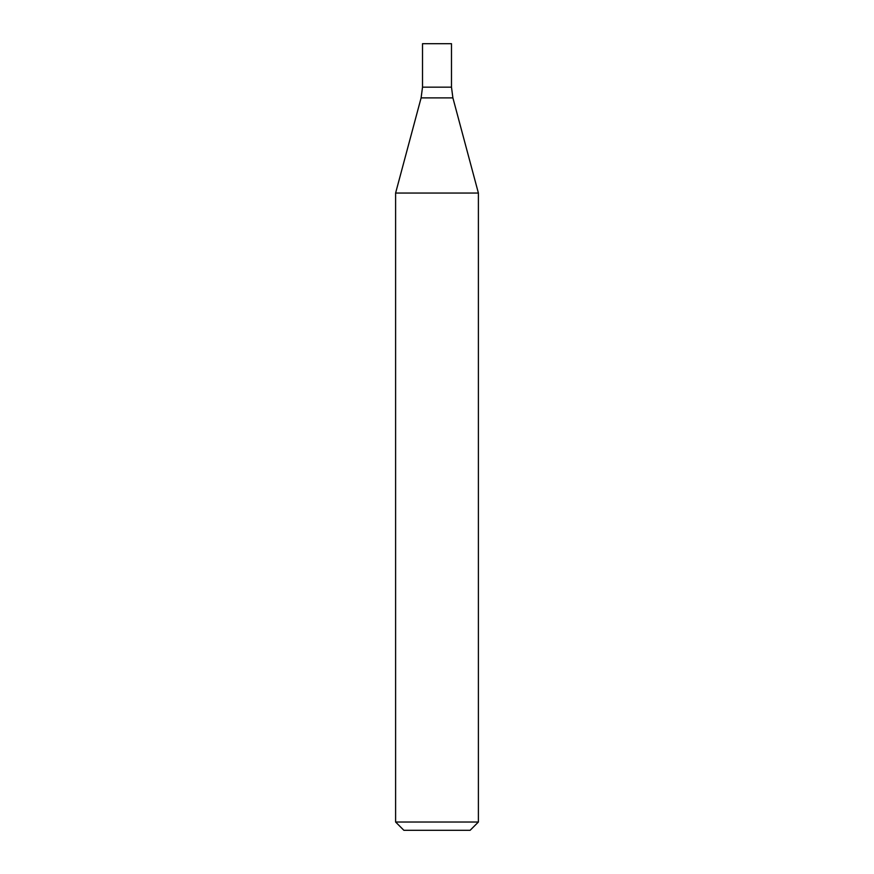 <?xml version="1.0" encoding="UTF-8"?>
<svg xmlns="http://www.w3.org/2000/svg" width="874" height="874" viewBox="0 0 874 874"><rect width="100%" height="100%" fill="white"/><g stroke="black" fill="none" stroke-linecap="round" stroke-linejoin="round"><path stroke-width="1.31" d="M478.395 822.019L395.605 822.019L395.605 193.045L478.395 193.045L478.395 822.019L470.125 830.3L403.875 830.3L395.605 822.019M478.395 193.045L452.896 97.888L451.487 87.171L422.513 87.171L421.104 97.888L395.605 193.045M451.487 43.7L422.513 43.7L422.513 87.171L451.487 87.171L451.487 43.7M452.896 97.888L421.104 97.888"/></g></svg>
